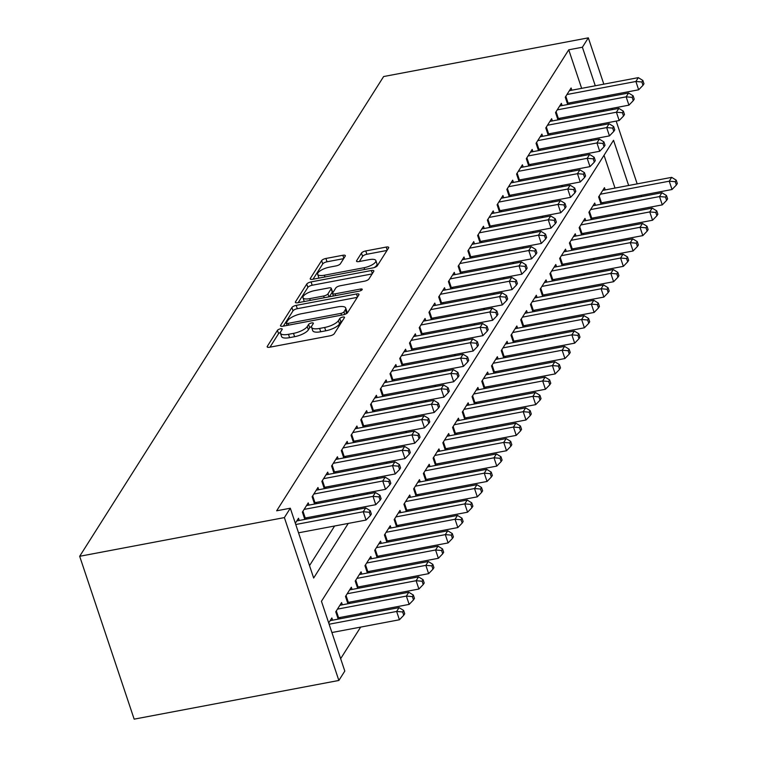 <?xml version="1.0" encoding="UTF-8"?>
<svg xmlns="http://www.w3.org/2000/svg" width="757" height="757" viewBox="0 0 757 757"><rect width="100%" height="100%" fill="white"/><g stroke="black" fill="none" stroke-linecap="round" stroke-linejoin="round"><path stroke-width="1.14" d="M280.459 328.831A2.555 0.852 -18.5 0 0 277.44 330.326L267.287 346.356A3.653 1.221 -18.5 0 0 267.174 346.876A3.653 1.221 -18.5 0 0 269.681 347.226L329.957 335.834A3.653 1.221 -18.5 0 0 334.263 333.695L344.416 317.666A2.555 0.852 -18.5 0 0 344.501 317.306A2.555 0.852 -18.5 0 0 342.741 317.06A2.555 0.852 -18.5 0 0 339.732 318.555L338.417 320.627A11.677 3.899 -18.5 0 1 324.639 327.478L319.615 328.434A11.677 3.899 -18.5 0 1 311.6 327.308A11.677 3.899 -18.5 0 1 311.96 325.633L313.275 323.561A2.555 0.852 -18.5 0 0 313.351 323.192A2.555 0.852 -18.5 0 0 311.6 322.946A2.555 0.852 -18.5 0 0 308.582 324.441L307.276 326.513A11.677 3.899 -18.5 0 1 293.498 333.373L288.474 334.32A11.677 3.899 -18.5 0 1 280.459 333.194A11.677 3.899 -18.5 0 1 280.819 331.519L282.134 329.446A2.555 0.852 -18.5 0 0 282.21 329.077A2.555 0.852 -18.5 0 0 280.459 328.831M280.412 332.474A2.555 0.852 -18.5 0 0 278.557 333.657L269.984 347.17M342.429 320.807A2.555 0.852 -18.5 0 0 340.839 321.876L339.524 323.949L338.417 320.627M311.562 326.589A2.555 0.852 -18.5 0 0 309.698 327.762L308.383 329.844L307.276 326.513M345.23 256.14A3.653 1.221 -18.5 0 0 345.334 255.62A3.653 1.221 -18.5 0 0 342.836 255.27L325.917 258.468A3.653 1.221 -18.5 0 0 321.621 260.607L310.342 278.406A3.653 1.221 -18.5 0 0 310.228 278.936A3.653 1.221 -18.5 0 0 312.736 279.286L373.012 267.883A3.653 1.221 -18.5 0 0 377.317 265.745L388.596 247.946A3.653 1.221 -18.5 0 0 388.701 247.425A3.653 1.221 -18.5 0 0 386.202 247.075L365.773 250.936A3.653 1.221 -18.5 0 0 361.468 253.075L356.642 260.692A3.653 1.221 -18.5 0 0 356.528 261.212A3.653 1.221 -18.5 0 0 359.036 261.562L369.161 259.651A9.765 3.255 -18.5 0 1 375.869 260.588A9.765 3.255 -18.5 0 1 364.051 267.723L324.365 275.226A9.765 3.255 -18.5 0 1 317.666 274.289A9.765 3.255 -18.5 0 1 329.484 267.155L336.099 265.906A3.653 1.221 -18.5 0 0 340.404 263.758L345.23 256.14M581.641 88.351L568.744 49.801L276.665 510.795L290.31 508.221L313.663 578.017L348.258 523.418M568.744 49.801L582.388 47.227L588.331 37.85L383.629 76.542L79.674 556.291L134.159 719.15L338.862 680.458L344.804 671.081L321.451 601.285L613.53 140.291L628.651 185.484M290.31 508.221L284.377 517.589L79.674 556.291M296.205 305.374A3.653 1.221 -18.5 0 0 291.899 307.512L280.62 325.311A3.653 1.221 -18.5 0 0 280.506 325.841A3.653 1.221 -18.5 0 0 283.014 326.191L343.29 314.798A3.653 1.221 -18.5 0 0 347.595 312.65L358.875 294.852A3.653 1.221 -18.5 0 0 358.988 294.331A3.653 1.221 -18.5 0 0 356.481 293.981L296.205 305.374L297.312 308.695A3.653 1.221 -18.5 0 0 293.006 310.843L283.317 326.135M295.476 301.863L306.755 284.064A3.653 1.221 -18.5 0 1 311.061 281.916L371.337 270.523A3.653 1.221 -18.5 0 1 373.844 270.874A3.653 1.221 -18.5 0 1 373.731 271.403L368.905 279.021A3.653 1.221 -18.5 0 1 364.6 281.159L340.158 285.777A3.653 1.221 -18.5 0 0 335.853 287.925L332.654 292.978A3.653 1.221 -18.5 0 0 332.541 293.498A3.653 1.221 -18.5 0 0 335.039 293.848L360.493 289.042A2.555 0.852 -18.5 0 1 362.243 289.288A2.555 0.852 -18.5 0 1 359.159 291.152L297.87 302.734A3.653 1.221 -18.5 0 1 295.372 302.384A3.653 1.221 -18.5 0 1 295.476 301.863L295.769 302.734M562.11 105.573L561.363 103.349L555.524 112.566L557.975 119.88M559.063 119.672L560.01 118.187M542.637 136.307L541.898 134.084L536.051 143.3L538.501 150.615M539.599 150.406L540.536 148.921M523.172 167.042L522.425 164.808L516.586 174.034L519.028 181.349M520.125 181.141L521.062 179.655M503.698 197.776L502.951 195.543L497.112 204.769L499.554 212.083M500.651 211.875L501.598 210.389M484.225 228.5L483.477 226.277L477.639 235.503L480.089 242.817M481.178 242.609L482.124 241.123M464.751 259.235L464.003 257.011L458.165 266.227L460.616 273.542M461.704 273.343L462.65 271.848M445.277 289.969L444.539 287.745L438.691 296.962L441.142 304.276M442.239 304.068L443.176 302.582M425.812 320.703L425.065 318.479L419.227 327.696L421.668 335.01M422.766 334.802L423.702 333.317M406.339 351.437L405.591 349.214L399.753 358.43L402.194 365.745M403.292 365.536L404.238 364.051M386.865 382.171L386.117 379.948L380.279 389.164L382.73 396.479M383.818 396.271L384.764 394.785M367.391 412.906L366.643 410.673L360.805 419.898L363.256 427.213M364.344 427.005L365.29 425.519M347.917 443.64L347.179 441.407L341.331 450.633L343.782 457.947M344.88 457.739L345.817 456.253M328.453 474.365L327.705 472.141L321.867 481.367L324.308 488.681M325.406 488.473L326.343 486.978M308.979 505.099L308.231 502.875L302.393 512.092L304.834 519.406M305.932 519.207L306.878 517.712M590.157 113.796L589.741 112.566M585.899 101.078L585.483 99.848M309.518 565.611L334.613 526.001M343.404 512.12L344.35 510.634M353.14 496.753L354.087 495.267M362.877 481.386L363.824 479.9M372.614 466.019L373.551 464.533M382.351 450.652L383.288 449.166M392.088 435.284L393.025 433.799M401.816 419.917L402.762 418.432M411.553 404.55L412.499 403.065M421.289 389.193L422.236 387.698M431.026 373.826L431.973 372.33M440.763 358.458L441.71 356.963M450.5 343.091L451.446 341.596M460.237 327.724L461.174 326.239M469.974 312.357L470.911 310.872M479.711 296.99L480.648 295.504M489.448 281.623L490.385 280.137M499.175 266.256L500.122 264.77M508.912 250.889L509.858 249.403M518.649 235.522L519.595 234.036M528.386 220.155L529.332 218.669M538.123 204.787L539.069 203.302M547.86 189.42L548.806 187.935M557.597 174.053L558.534 172.568M567.334 158.696L568.27 157.201M577.071 143.328L578.007 141.833M586.807 127.961L587.744 126.466M295.334 523.229L298.495 518.242L299.242 520.466M318.716 489.732L317.968 487.508L312.13 496.724L314.571 504.039M315.669 503.84L316.615 502.345M338.19 458.997L337.442 456.774L331.594 466L334.045 473.314M335.143 473.106L336.08 471.62M357.654 428.273L356.916 426.04L351.068 435.266L353.519 442.58M354.617 442.372L355.553 440.886M377.128 397.539L376.38 395.305L370.542 404.531L372.993 411.846M374.081 411.638L375.027 410.152M396.602 366.804L395.854 364.581L390.016 373.797L392.457 381.112M393.555 380.903L394.501 379.418M416.076 336.07L415.328 333.846L409.49 343.063L411.931 350.377M413.029 350.169L413.975 348.684M435.54 305.336L434.802 303.112L428.954 312.329L431.405 319.643M432.502 319.435L433.439 317.949M455.014 274.602L454.276 272.378L448.428 281.595L450.879 288.909M451.967 288.71L452.913 287.215M474.488 243.868L473.74 241.644L467.902 250.87L470.352 258.184M471.441 257.976L472.387 256.481M493.961 213.143L493.214 210.91L487.376 220.136L489.817 227.45M490.914 227.242L491.861 225.756M513.435 182.409L512.688 180.175L506.849 189.401L509.291 196.716M510.388 196.508L511.325 195.022M532.9 151.674L532.162 149.451L526.314 158.667L528.764 165.982M529.862 165.774L530.799 164.288M552.373 120.94L551.635 118.717L545.788 127.933L548.238 135.248M549.327 135.039L550.273 133.554M571.847 90.206L571.1 87.982L565.261 97.199L567.712 104.513M568.8 104.305L569.747 102.82M622.595 213.682L623.238 212.67L636.883 210.086M340.65 658.675L360.663 627.089M369.454 613.217L370.4 611.722M379.191 597.85L380.137 596.365M388.928 582.483L389.874 580.998M398.665 567.116L399.611 565.63M408.402 551.749L409.338 550.263M418.138 536.382L419.075 534.896M427.875 521.015L428.812 519.529M437.612 505.648L438.549 504.162M447.34 490.281L448.286 488.795M457.077 474.913L458.023 473.428M466.814 459.546L467.76 458.061M476.55 444.179L477.497 442.694M486.287 428.812L487.234 427.327M496.024 413.454L496.971 411.959M505.761 398.087L506.698 396.592M515.498 382.72L516.435 381.225M525.235 367.353L526.172 365.868M534.962 351.986L535.909 350.5M544.699 336.619L545.646 335.133M554.436 321.252L555.383 319.766M564.173 305.885L565.119 304.399M573.91 290.518L574.856 289.032M583.647 275.151L584.593 273.665M593.384 259.783L594.33 258.298M603.121 244.416L604.058 242.931M612.858 229.049L613.795 227.564M603.802 111.222L603.386 109.983M599.544 98.495L599.137 97.265M595.286 85.778L582.388 47.227M357.049 509.537L357.995 508.051M366.785 494.17L367.732 492.684M376.522 478.803L377.469 477.317M386.259 463.445L387.206 461.95M395.996 448.078L396.942 446.583M405.733 432.711L406.67 431.216M415.47 417.344L416.407 415.858M425.207 401.976L426.144 400.491M434.934 386.609L435.881 385.124M444.671 371.242L445.618 369.757M454.408 355.875L455.354 354.39M464.145 340.508L465.091 339.022M473.882 325.141L474.828 323.655M483.619 309.774L484.565 308.288M493.356 294.407L494.293 292.921M503.093 279.04L504.03 277.554M512.83 263.673L513.766 262.187M522.567 248.305L523.503 246.82M532.294 232.948L533.24 231.453M542.031 217.581L542.977 216.086M551.768 202.214L552.714 200.719M561.505 186.847L562.451 185.361M571.242 171.479L572.188 169.994M580.979 156.112L581.925 154.627M590.715 140.745L591.652 139.26M600.452 125.378L601.389 123.893M284.377 517.589L338.862 680.458M632.909 198.211L632.492 196.981M641.444 196.593L641.037 195.363M637.186 183.875L616.179 121.092M612.337 109.604L611.921 108.374M608.079 96.887L607.672 95.656M603.821 84.159L588.331 37.85M619.264 200.785L618.847 199.555M615.006 188.067L604.029 155.28M602.165 204.021L603.111 202.535M605.212 189.922L604.464 187.689L598.626 196.915L601.067 204.229M592.428 219.388L593.374 217.902M595.475 205.289L594.728 203.056L588.889 212.282L591.34 219.596M582.691 234.755L583.638 233.27M585.738 220.656L584.991 218.423L579.152 227.649L581.603 234.963M572.954 250.122L573.901 248.637M576.001 236.023L575.254 233.79L569.415 243.016L571.866 250.33M563.227 265.489L564.164 263.994M566.264 251.381L565.526 249.157L559.678 258.383L562.129 265.698M553.49 280.856L554.427 279.361M556.527 266.748L555.789 264.524L549.942 273.741L552.392 281.065M543.753 296.224L544.69 294.728M546.8 282.115L546.052 279.891L540.205 289.108L542.655 296.422M534.016 311.591L534.953 310.096M537.063 297.482L536.316 295.258L530.477 304.475L532.919 311.789M524.279 326.948L525.226 325.463M527.326 312.849L526.579 310.625L520.74 319.842L523.182 327.156M514.542 342.315L515.489 340.83M517.589 328.216L516.842 325.993L511.003 335.209L513.445 342.524M504.805 357.683L505.752 356.197M507.852 343.583L507.105 341.36L501.266 350.576L503.717 357.891M495.069 373.05L496.015 371.564M498.115 358.95L497.368 356.727L491.53 365.943L493.98 373.258M485.332 388.417L486.278 386.931M488.379 374.318L487.631 372.094L481.793 381.31L484.243 388.625M475.595 403.784L476.541 402.298M478.642 389.685L477.904 387.461L472.056 396.677L474.507 403.992M465.867 419.151L466.804 417.665M468.905 405.052L468.167 402.828L462.319 412.045L464.77 419.359M456.13 434.518L457.067 433.032M459.168 420.419L458.43 418.186L452.582 427.412L455.033 434.726M446.393 449.885L447.33 448.399M449.44 435.786L448.693 433.553L442.845 442.779L445.296 450.093M436.657 465.252L437.593 463.767M439.703 451.153L438.956 448.92L433.118 458.146L435.559 465.46M426.92 480.619L427.866 479.134M429.967 466.52L429.219 464.287L423.381 473.513L425.822 480.827M417.183 495.986L418.129 494.491M420.23 481.878L419.482 479.654L413.644 488.88L416.085 496.195M407.446 511.353L408.392 509.858M410.493 497.245L409.745 495.021L403.907 504.238L406.358 511.562M397.709 526.721L398.655 525.226M400.756 512.612L400.008 510.388L394.17 519.605L396.621 526.919M387.972 542.088L388.918 540.593M391.019 527.979L390.271 525.755L384.433 534.972L386.884 542.286M378.235 557.445L379.181 555.96M381.282 543.346L380.544 541.123L374.696 550.339L377.147 557.654M368.508 572.812L369.444 571.327M371.545 558.713L370.807 556.49L364.959 565.706L367.41 573.021M358.771 588.18L359.707 586.694M361.808 574.08L361.07 571.857L355.222 581.073L357.673 588.388M349.034 603.547L349.971 602.061M352.081 589.448L351.333 587.224L345.495 596.44L347.936 603.755M339.297 618.914L340.234 617.428M342.344 604.815L341.596 602.591L335.758 611.807L338.199 619.122M328.699 622.945L331.859 617.958L332.607 620.182M280.459 333.194L281.566 336.524A11.677 3.899 -18.5 0 0 289.59 337.641L288.474 334.32M308.383 329.844A11.677 3.899 -18.5 0 1 294.605 336.695L289.59 337.641M311.6 327.308L312.717 330.639A11.677 3.899 -18.5 0 0 320.731 331.755L319.615 328.434M339.524 323.949A11.677 3.899 -18.5 0 1 325.756 330.809L320.731 331.755M357.285 297.359L297.312 308.695M286.354 322.766A2.555 0.852 -18.5 0 0 286.278 323.135A2.555 0.852 -18.5 0 0 288.038 323.381L340.943 313.379A2.555 0.852 -18.5 0 0 343.962 311.884L345.343 309.698A11.677 3.899 -18.5 0 0 345.703 308.014A11.677 3.899 -18.5 0 0 337.688 306.897L301.523 313.729A11.677 3.899 -18.5 0 0 287.745 320.58L286.354 322.766M345.703 308.014L346.82 311.335A11.677 3.899 -18.5 0 1 346.46 313.02L345.873 313.937M298.182 302.677L307.872 287.386L306.755 284.064M372.141 273.911L312.177 285.247A3.653 1.221 -18.5 0 0 307.872 287.386M314.789 290.574A9.765 3.255 -18.5 0 0 302.97 297.709A9.765 3.255 -18.5 0 0 309.679 298.646L323.655 296.006A3.653 1.221 -18.5 0 0 327.961 293.858L331.159 288.805A3.653 1.221 -18.5 0 0 331.273 288.285A3.653 1.221 -18.5 0 0 328.765 287.934L314.789 290.574M302.97 297.709L304.087 301.031A9.765 3.255 -18.5 0 0 304.39 301.504M331.273 288.285L332.389 291.606A3.653 1.221 -18.5 0 1 332.276 292.136L329.323 296.791M317.666 274.289L318.782 277.611A9.765 3.255 -18.5 0 0 319.085 278.084M374.128 267.609A9.765 3.255 -18.5 0 0 376.977 263.909L375.869 260.588M387.007 250.453L366.88 254.257A3.653 1.221 -18.5 0 0 362.584 256.396L359.338 261.506M343.64 258.648L327.033 261.79A3.653 1.221 -18.5 0 0 322.728 263.928L313.038 279.219M331.907 632.53L399.422 619.765L396.64 611.457L399.071 607.616L330.156 620.645M329.125 624.222L396.64 611.457L402.639 611.959L403.746 615.28L404.721 613.747L403.613 610.426L402.639 611.959M403.746 615.28L399.422 619.765M399.071 607.616L403.613 610.426M298.542 532.814L366.057 520.059L363.275 511.741L295.76 524.506M369.274 512.243L370.391 515.574L371.365 514.031L370.249 510.71L369.274 512.243L363.275 511.741L365.707 507.9L296.791 520.93M370.249 510.71L365.707 507.9M366.057 520.059L370.391 515.574M337.802 617.92A3.719 1.24 161.5 0 1 338.597 617.74L409.159 604.398L406.377 596.09L408.808 592.248L339.893 605.278M337.461 609.12L406.377 596.09L412.376 596.592L413.483 599.913L414.458 598.38L413.35 595.059L412.376 596.592M413.483 599.913L409.159 604.398M408.808 592.248L413.35 595.059M347.539 602.553A3.719 1.24 161.5 0 1 348.334 602.373L418.895 589.031L416.113 580.723L418.545 576.881L349.63 589.911M347.198 593.753L416.113 580.723L422.113 581.225L423.22 584.546L424.194 583.013L423.087 579.692L422.113 581.225M423.22 584.546L418.895 589.031M418.545 576.881L423.087 579.692M302.951 511.202L305.241 518.025L375.794 504.692L373.012 496.374L304.096 509.404M379.011 496.876L380.128 500.207L381.093 498.664L379.986 495.343L379.011 496.876L373.012 496.374L375.444 492.533L306.528 505.562M305.241 518.025A3.719 1.24 -18.5 0 0 304.437 518.214M379.986 495.343L375.444 492.533M375.794 504.692L380.128 500.207M312.688 495.835L314.969 502.657L385.531 489.325L382.749 481.017L313.833 494.037M388.748 481.518L389.855 484.84L390.83 483.297L389.723 479.976L388.748 481.518L382.749 481.017L385.181 477.175L316.265 490.195M314.969 502.657A3.719 1.24 -18.5 0 0 314.174 502.847M389.723 479.976L385.181 477.175M385.531 489.325L389.855 484.84M357.276 587.195A3.719 1.24 161.5 0 1 358.07 587.006L428.623 573.664L425.85 565.356L428.282 561.514L359.367 574.544M356.925 578.386L425.85 565.356L431.85 565.858L432.957 569.188L433.931 567.646L432.824 564.325L431.85 565.858M432.957 569.188L428.623 573.664M428.282 561.514L432.824 564.325M367.013 571.828A3.719 1.24 161.5 0 1 367.807 571.639L438.36 558.297L435.578 549.989L438.019 546.147L369.104 559.177M366.662 563.019L435.578 549.989L441.586 550.49L442.694 553.821L443.668 552.279L442.552 548.957L441.586 550.49M442.694 553.821L438.36 558.297M438.019 546.147L442.552 548.957M322.425 480.468L324.706 487.29L395.268 473.958L392.486 465.65L323.57 478.67M398.485 466.151L399.592 469.472L400.567 467.93L399.459 464.609L398.485 466.151L392.486 465.65L394.917 461.808L326.002 474.828M324.706 487.29A3.719 1.24 -18.5 0 0 323.911 487.48M399.459 464.609L394.917 461.808M395.268 473.958L399.592 469.472M332.162 465.101L334.443 471.923L404.995 458.591L402.222 450.283L333.307 463.303M408.222 450.784L409.329 454.105L410.303 452.572L409.196 449.242L408.222 450.784L402.222 450.283L404.654 446.441L335.739 459.461M334.443 471.923A3.719 1.24 -18.5 0 0 333.648 472.113M409.196 449.242L404.654 446.441M404.995 458.591L409.329 454.105M376.74 556.461A3.719 1.24 161.5 0 1 377.544 556.272L448.097 542.93L445.315 534.622L447.756 530.78L378.831 543.81M376.399 547.652L445.315 534.622L451.314 535.123L452.431 538.454L453.405 536.912L452.289 533.59L451.314 535.123M452.431 538.454L448.097 542.93M447.756 530.78L452.289 533.59M341.899 449.743L344.18 456.556L414.732 443.224L411.959 434.915L343.035 447.936M417.959 435.417L419.066 438.738L420.04 437.205L418.924 433.875L417.959 435.417L411.959 434.915L414.391 431.074L345.476 444.094M344.18 456.556A3.719 1.24 -18.5 0 0 343.385 456.745M418.924 433.875L414.391 431.074M414.732 443.224L419.066 438.738M386.477 541.094A3.719 1.24 161.5 0 1 387.281 540.905L457.834 527.572L455.052 519.255L457.493 515.413L388.568 528.443M386.136 532.285L455.052 519.255L461.051 519.756L462.167 523.087L463.142 521.545L462.025 518.223L461.051 519.756M462.167 523.087L457.834 527.572M457.493 515.413L462.025 518.223M351.636 434.376L353.916 441.189L424.469 427.856L421.687 419.548L352.771 432.578M427.686 420.05L428.803 423.371L429.777 421.838L428.661 418.507L427.686 420.05L421.687 419.548L424.128 415.707L355.213 428.736M353.916 441.189A3.719 1.24 -18.5 0 0 353.122 441.378M428.661 418.507L424.128 415.707M424.469 427.856L428.803 423.371M396.214 525.727A3.719 1.24 161.5 0 1 397.018 525.538L467.571 512.205L464.789 503.888L467.22 500.046L398.305 513.076M395.873 516.917L464.789 503.888L470.788 504.399L471.904 507.72L472.879 506.178L471.762 502.856L470.788 504.399M471.904 507.72L467.571 512.205M467.22 500.046L471.762 502.856M361.373 419.009L363.653 425.822L434.206 412.489L431.424 404.181L362.508 417.211M437.423 404.683L438.54 408.004L439.514 406.471L438.398 403.14L437.423 404.683L431.424 404.181L433.865 400.339L364.94 413.369M363.653 425.822A3.719 1.24 -18.5 0 0 362.849 426.011M438.398 403.14L433.865 400.339M434.206 412.489L438.54 408.004M405.951 510.36A3.719 1.24 161.5 0 1 406.755 510.171L477.307 496.838L474.525 488.53L476.957 484.688L408.042 497.709M405.61 501.55L474.525 488.53L480.525 489.031L481.641 492.353L482.616 490.81L481.499 487.489L480.525 489.031M481.641 492.353L477.307 496.838M476.957 484.688L481.499 487.489M371.11 403.642L373.39 410.464L443.943 397.122L441.161 388.814L372.245 401.844M447.16 389.316L448.276 392.637L449.251 391.104L448.135 387.783L447.16 389.316L441.161 388.814L443.593 384.972L374.677 398.002M373.39 410.464A3.719 1.24 -18.5 0 0 372.586 410.644M448.135 387.783L443.593 384.972M443.943 397.122L448.276 392.637M415.688 494.993A3.719 1.24 161.5 0 1 416.492 494.804L487.044 481.471L484.262 473.163L486.694 469.321L417.779 482.341M415.347 486.183L484.262 473.163L490.262 473.664L491.378 476.986L492.343 475.453L491.236 472.122L490.262 473.664M491.378 476.986L487.044 481.471M486.694 469.321L491.236 472.122M380.847 388.275L383.127 395.097L453.68 381.755L450.898 373.447L381.982 386.477M456.897 373.949L458.013 377.27L458.988 375.737L457.871 372.416L456.897 373.949L450.898 373.447L453.329 369.605L384.414 382.635M383.127 395.097A3.719 1.24 -18.5 0 0 382.323 395.277M457.871 372.416L453.329 369.605M453.68 381.755L458.013 377.27M425.425 479.626A3.719 1.24 161.5 0 1 426.219 479.436L496.781 466.104L493.999 457.796L496.431 453.954L427.516 466.974M425.084 470.816L493.999 457.796L499.998 458.297L501.106 461.619L502.08 460.086L500.973 456.755L499.998 458.297M501.106 461.619L496.781 466.104M496.431 453.954L500.973 456.755M390.574 372.908L392.864 379.73L463.416 366.388L460.635 358.08L391.719 371.11M466.634 358.581L467.75 361.903L468.715 360.37L467.608 357.049L466.634 358.581L460.635 358.08L463.066 354.238L394.151 367.268M392.864 379.73A3.719 1.24 -18.5 0 0 392.06 379.91M467.608 357.049L463.066 354.238M463.416 366.388L467.75 361.903M435.161 464.259A3.719 1.24 161.5 0 1 435.956 464.069L506.518 450.737L503.736 442.429L506.168 438.587L437.253 451.617M434.821 455.449L503.736 442.429L509.735 442.93L510.843 446.252L511.817 444.719L510.71 441.388L509.735 442.93M510.843 446.252L506.518 450.737M506.168 438.587L510.71 441.388M400.311 357.541L402.601 364.363L473.153 351.021L470.371 342.713L401.456 355.743M476.371 343.214L477.478 346.536L478.452 345.003L477.345 341.681L476.371 343.214L470.371 342.713L472.803 338.871L403.888 351.901M402.601 364.363A3.719 1.24 -18.5 0 0 401.797 364.543M477.345 341.681L472.803 338.871M473.153 351.021L477.478 346.536M444.898 448.892A3.719 1.24 161.5 0 1 445.693 448.702L516.246 435.37L513.473 427.062L515.905 423.22L446.99 436.25M444.558 440.091L513.473 427.062L519.472 427.563L520.579 430.884L521.554 429.351L520.447 426.021L519.472 427.563M520.579 430.884L516.246 435.37M515.905 423.22L520.447 426.021M410.048 342.173L412.328 348.996L482.89 335.654L480.108 327.346L411.193 340.376M486.108 327.847L487.215 331.169L488.189 329.636L487.082 326.314L486.108 327.847L480.108 327.346L482.54 323.504L413.625 336.534M412.328 348.996A3.719 1.24 -18.5 0 0 411.534 349.176M487.082 326.314L482.54 323.504M482.89 335.654L487.215 331.169M454.635 433.524A3.719 1.24 161.5 0 1 455.43 433.335L525.983 420.003L523.21 411.694L525.642 407.853L456.726 420.883M454.285 424.724L523.21 411.694L529.209 412.196L530.316 415.517L531.291 413.984L530.174 410.663L529.209 412.196M530.316 415.517L525.983 420.003M525.642 407.853L530.174 410.663M419.785 326.806L422.065 333.629L492.627 320.287L489.845 311.979L420.93 325.008M495.844 312.48L496.952 315.811L497.926 314.269L496.819 310.947L495.844 312.48L489.845 311.979L492.277 308.137L423.362 321.167M422.065 333.629A3.719 1.24 -18.5 0 0 421.271 333.818M496.819 310.947L492.277 308.137M492.627 320.287L496.952 315.811M464.372 418.157A3.719 1.24 161.5 0 1 465.167 417.978L535.719 404.635L532.937 396.327L535.379 392.486L466.463 405.515M464.022 409.357L532.937 396.327L538.937 396.829L540.053 400.15L541.028 398.617L539.911 395.296L538.937 396.829M540.053 400.15L535.719 404.635M535.379 392.486L539.911 395.296M429.522 311.439L431.802 318.262L502.355 304.92L499.582 296.612L430.657 309.641M505.581 297.113L506.688 300.444L507.663 298.901L506.556 295.58L505.581 297.113L499.582 296.612L502.014 292.77L433.099 305.8M431.802 318.262A3.719 1.24 -18.5 0 0 431.007 318.451M506.556 295.58L502.014 292.77M502.355 304.92L506.688 300.444M474.1 402.79A3.719 1.24 161.5 0 1 474.904 402.61L545.456 389.268L542.674 380.96L545.116 377.118L476.191 390.148M473.759 393.99L542.674 380.96L548.674 381.462L549.79 384.783L550.765 383.25L549.648 379.929L548.674 381.462M549.79 384.783L545.456 389.268M545.116 377.118L549.648 379.929M439.259 296.072L441.539 302.895L512.092 289.562L509.319 281.244L440.394 294.274M515.318 281.746L516.425 285.077L517.4 283.534L516.283 280.213L515.318 281.746L509.319 281.244L511.751 277.403L442.836 290.433M441.539 302.895A3.719 1.24 -18.5 0 0 440.744 303.084M516.283 280.213L511.751 277.403M512.092 289.562L516.425 285.077M483.837 387.423A3.719 1.24 161.5 0 1 484.641 387.243L555.193 373.901L552.411 365.593L554.843 361.751L485.928 374.781M483.496 378.623L552.411 365.593L558.411 366.095L559.527 369.416L560.502 367.883L559.385 364.562L558.411 366.095M559.527 369.416L555.193 373.901M554.843 361.751L559.385 364.562M448.996 280.705L451.276 287.528L521.828 274.195L519.047 265.877L450.131 278.907M525.046 266.379L526.162 269.71L527.137 268.167L526.02 264.846L525.046 266.379L519.047 265.877L521.488 262.036L452.572 275.065M451.276 287.528A3.719 1.24 -18.5 0 0 450.472 287.717M526.02 264.846L521.488 262.036M521.828 274.195L526.162 269.71M493.573 372.056A3.719 1.24 161.5 0 1 494.378 371.876L564.93 358.534L562.148 350.226L564.58 346.384L495.665 359.414M493.233 363.256L562.148 350.226L568.147 350.728L569.264 354.049L570.239 352.516L569.122 349.195L568.147 350.728M569.264 354.049L564.93 358.534M564.58 346.384L569.122 349.195M458.733 265.338L461.013 272.16L531.565 258.828L528.783 250.52L459.868 263.54M534.783 251.021L535.899 254.343L536.874 252.8L535.757 249.479L534.783 251.021L528.783 250.52L531.225 246.678L462.3 259.698M461.013 272.16A3.719 1.24 -18.5 0 0 460.209 272.35M535.757 249.479L531.225 246.678M531.565 258.828L535.899 254.343M503.31 356.698A3.719 1.24 161.5 0 1 504.115 356.509L574.667 343.167L571.885 334.859L574.317 331.017L505.402 344.047M502.97 347.889L571.885 334.859L577.884 335.36L579.001 338.691L579.976 337.149L578.859 333.828L577.884 335.36M579.001 338.691L574.667 343.167M574.317 331.017L578.859 333.828M468.469 249.971L470.75 256.793L541.302 243.461L538.52 235.153L469.605 248.173M544.52 235.654L545.636 238.975L546.611 237.433L545.494 234.112L544.52 235.654L538.52 235.153L540.952 231.311L472.037 244.331M470.75 256.793A3.719 1.24 -18.5 0 0 469.946 256.983M545.494 234.112L540.952 231.311M541.302 243.461L545.636 238.975M513.047 341.331A3.719 1.24 161.5 0 1 513.852 341.142L584.404 327.8L581.622 319.492L584.054 315.65L515.139 328.68M512.707 332.522L581.622 319.492L587.621 319.993L588.738 323.324L589.703 321.782L588.596 318.46L587.621 319.993M588.738 323.324L584.404 327.8M584.054 315.65L588.596 318.46M478.206 234.604L480.487 241.426L551.039 228.094L548.257 219.785L479.342 232.806M554.256 220.287L555.373 223.608L556.348 222.075L555.231 218.745L554.256 220.287L548.257 219.785L550.689 215.944L481.774 228.964M480.487 241.426A3.719 1.24 -18.5 0 0 479.683 241.615M555.231 218.745L550.689 215.944M551.039 228.094L555.373 223.608M522.784 325.964A3.719 1.24 161.5 0 1 523.579 325.775L594.141 312.433L591.359 304.125L593.791 300.283L524.875 313.313M522.444 317.155L591.359 304.125L597.358 304.626L598.465 307.957L599.44 306.415L598.333 303.093L597.358 304.626M598.465 307.957L594.141 312.433M593.791 300.283L598.333 303.093M487.934 219.246L490.224 226.059L560.776 212.726L557.994 204.418L489.079 217.439M563.993 204.92L565.11 208.241L566.075 206.708L564.968 203.378L563.993 204.92L557.994 204.418L560.426 200.577L491.511 213.597M490.224 226.059A3.719 1.24 -18.5 0 0 489.419 226.248M564.968 203.378L560.426 200.577M560.776 212.726L565.11 208.241M532.521 310.597A3.719 1.24 161.5 0 1 533.316 310.408L603.878 297.075L601.096 288.758L603.528 284.916L534.612 297.946M532.18 301.788L601.096 288.758L607.095 289.259L608.202 292.59L609.177 291.048L608.07 287.726L607.095 289.259M608.202 292.59L603.878 297.075M603.528 284.916L608.07 287.726M497.671 203.879L499.961 210.692L570.513 197.359L567.731 189.051L498.816 202.081M573.73 189.553L574.837 192.874L575.812 191.341L574.705 188.01L573.73 189.553L567.731 189.051L570.163 185.21L501.248 198.239M499.961 210.692A3.719 1.24 -18.5 0 0 499.156 210.881M574.705 188.01L570.163 185.21M570.513 197.359L574.837 192.874M542.258 295.23A3.719 1.24 161.5 0 1 543.053 295.041L613.605 281.708L610.833 273.391L613.265 269.549L544.349 282.579M541.917 286.42L610.833 273.391L616.832 273.902L617.939 277.223L618.914 275.68L617.807 272.359L616.832 273.902M617.939 277.223L613.605 281.708M613.265 269.549L617.807 272.359M507.408 188.512L509.688 195.325L580.25 181.992L577.468 173.684L508.553 186.714M583.467 174.186L584.574 177.507L585.549 175.974L584.442 172.643L583.467 174.186L577.468 173.684L579.9 169.842L510.984 182.872M509.688 195.325A3.719 1.24 -18.5 0 0 508.893 195.514M584.442 172.643L579.9 169.842M580.25 181.992L584.574 177.507M551.995 279.863A3.719 1.24 161.5 0 1 552.79 279.674L623.342 266.341L620.57 258.033L623.002 254.191L554.086 267.212M551.645 271.053L620.57 258.033L626.569 258.534L627.676 261.856L628.651 260.313L627.534 256.992L626.569 258.534M627.676 261.856L623.342 266.341M623.002 254.191L627.534 256.992M517.145 173.145L519.425 179.967L589.987 166.625L587.205 158.317L518.29 171.347M593.204 158.819L594.311 162.14L595.286 160.607L594.179 157.286L593.204 158.819L587.205 158.317L589.637 154.475L520.721 167.505M519.425 179.967A3.719 1.24 -18.5 0 0 518.63 180.147M594.179 157.286L589.637 154.475M589.987 166.625L594.311 162.14M561.732 264.496A3.719 1.24 161.5 0 1 562.527 264.307L633.079 250.974L630.297 242.666L632.738 238.824L563.823 251.844M561.382 255.686L630.297 242.666L636.296 243.167L637.413 246.489L638.388 244.956L637.271 241.625L636.296 243.167M637.413 246.489L633.079 250.974M632.738 238.824L637.271 241.625M526.881 157.778L529.162 164.6L599.714 151.258L596.942 142.95L528.017 155.98M602.941 143.452L604.048 146.773L605.023 145.24L603.916 141.919L602.941 143.452L596.942 142.95L599.374 139.108L530.458 152.138M529.162 164.6A3.719 1.24 -18.5 0 0 528.367 164.78M603.916 141.919L599.374 139.108M599.714 151.258L604.048 146.773M571.459 249.129A3.719 1.24 161.5 0 1 572.264 248.939L642.816 235.607L640.034 227.299L642.475 223.457L573.551 236.477M571.119 240.319L640.034 227.299L646.033 227.8L647.15 231.122L648.124 229.589L647.008 226.258L646.033 227.8M647.15 231.122L642.816 235.607M642.475 223.457L647.008 226.258M536.618 142.411L538.899 149.233L609.451 135.891L606.669 127.583L537.754 140.613M612.678 128.084L613.785 131.406L614.76 129.873L613.643 126.551L612.678 128.084L606.669 127.583L609.111 123.741L540.195 136.771M538.899 149.233A3.719 1.24 -18.5 0 0 538.104 149.413M613.643 126.551L609.111 123.741M609.451 135.891L613.785 131.406M581.196 233.762A3.719 1.24 161.5 0 1 582.001 233.572L652.553 220.24L649.771 211.932L652.203 208.09L583.287 221.12M580.856 224.952L649.771 211.932L655.77 212.433L656.887 215.754L657.861 214.222L656.745 210.891L655.77 212.433M656.887 215.754L652.553 220.24M652.203 208.09L656.745 210.891M546.355 127.044L548.636 133.866L619.188 120.524L616.406 112.216L547.491 125.246M622.405 112.717L623.522 116.039L624.497 114.506L623.38 111.184L622.405 112.717L616.406 112.216L618.847 108.374L549.923 121.404M548.636 133.866A3.719 1.24 -18.5 0 0 547.831 134.046M623.38 111.184L618.847 108.374M619.188 120.524L623.522 116.039M590.933 218.395A3.719 1.24 161.5 0 1 591.737 218.205L662.29 204.873L659.508 196.565L661.94 192.723L593.024 205.753M590.592 209.594L659.508 196.565L665.507 197.066L666.624 200.387L667.598 198.854L666.482 195.524L665.507 197.066M666.624 200.387L662.29 204.873M661.94 192.723L666.482 195.524M556.092 111.676L558.373 118.499L628.925 105.157L626.143 96.849L557.228 109.879M632.142 97.35L633.259 100.672L634.234 99.139L633.117 95.817L632.142 97.35L626.143 96.849L628.584 93.007L559.66 106.037M558.373 118.499A3.719 1.24 -18.5 0 0 557.568 118.679M633.117 95.817L628.584 93.007M628.925 105.157L633.259 100.672M600.67 203.027A3.719 1.24 161.5 0 1 601.474 202.838L672.027 189.505L669.245 181.197L671.677 177.356L602.761 190.386M600.329 194.227L669.245 181.197L675.244 181.699L676.361 185.02L677.326 183.487L676.219 180.166L675.244 181.699M676.361 185.02L672.027 189.505M671.677 177.356L676.219 180.166M565.829 96.309L568.11 103.132L638.662 89.79L635.88 81.482L566.965 94.511M641.879 81.983L642.996 85.314L643.97 83.772L642.854 80.45L641.879 81.983L635.88 81.482L638.312 77.64L569.396 90.67M568.11 103.132A3.719 1.24 -18.5 0 0 567.305 103.321M642.854 80.45L638.312 77.64M638.662 89.79L642.996 85.314M278.557 333.657L277.44 330.326M340.839 321.876L339.732 318.555M309.698 327.762L308.582 324.441M294.605 336.695L293.498 333.373M325.756 330.809L324.639 327.478M267.581 347.236L267.287 346.356M357.493 297.028L356.481 293.981M280.913 326.191L280.62 325.311M293.006 310.843L291.899 307.512M288.616 325.132L288.038 323.381M341.53 315.13L340.943 313.379M344.795 314.382L343.962 311.884M346.46 313.02L345.343 309.698M312.177 285.247L311.061 281.916M372.359 273.57L371.337 270.523M335.625 295.599L335.039 293.848M360.994 290.537L360.493 289.042M310.256 300.397L309.679 298.646M324.242 297.747L323.655 296.006M328.964 296.858L327.961 293.858M332.276 292.136L331.159 288.805M324.952 276.967L324.365 275.226M364.637 269.473L364.051 267.723M356.935 261.572L356.642 260.692M362.584 256.396L361.468 253.075M366.88 254.257L365.773 250.936M387.215 250.113L386.202 247.075M310.635 279.286L310.342 278.406M322.728 263.928L321.621 260.607M327.033 261.79L325.917 258.468M343.848 258.317L342.836 255.27M338.597 617.74L336.316 610.918M348.334 602.373L346.053 595.551M358.07 587.006L355.79 580.184M367.807 571.639L365.527 564.817M377.544 556.272L375.264 549.45M387.281 540.905L385.001 534.082M397.018 525.538L394.738 518.715M406.755 510.171L404.475 503.348M416.492 494.804L414.202 487.981M426.219 479.436L423.939 472.614M435.956 464.069L433.676 457.256M445.693 448.702L443.413 441.889M455.43 433.335L453.15 426.522M465.167 417.978L462.887 411.155M474.904 402.61L472.623 395.788M484.641 387.243L482.36 380.421M494.378 371.876L492.097 365.054M504.115 356.509L501.825 349.687M513.852 341.142L511.562 334.32M523.579 325.775L521.299 318.952M533.316 310.408L531.036 303.585M543.053 295.041L540.772 288.218M552.79 279.674L550.509 272.851M562.527 264.307L560.246 257.484M572.264 248.939L569.983 242.117M582.001 233.572L579.72 226.759M591.737 218.205L589.457 211.392M601.474 202.838L599.184 196.025M287.045 325.425L286.278 323.135M333.383 296.025L332.541 293.498"/></g></svg>
